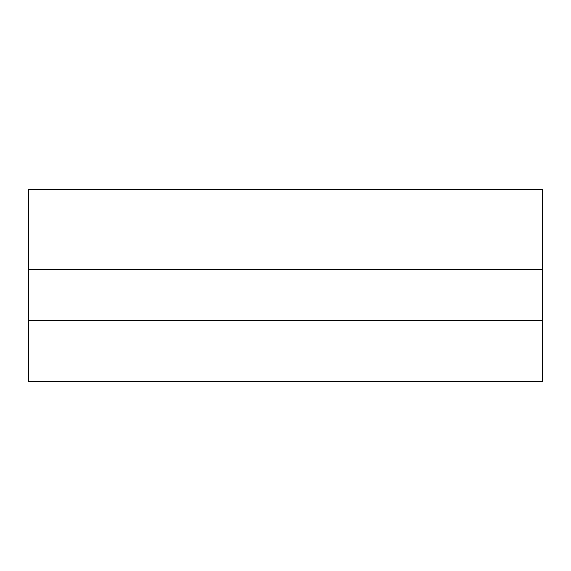 <?xml version="1.0" encoding="UTF-8"?>
<svg xmlns="http://www.w3.org/2000/svg" width="571" height="571" viewBox="0 0 571 571"><rect width="100%" height="100%" fill="white"/><g stroke="black" fill="none" stroke-linecap="round" stroke-linejoin="round"><path stroke-width="0.86" d="M28.55 269.441L28.55 189.144L542.45 189.144L542.45 381.856L28.55 381.856L28.55 269.441L542.45 269.441M542.45 320.831L28.55 320.831"/></g></svg>
